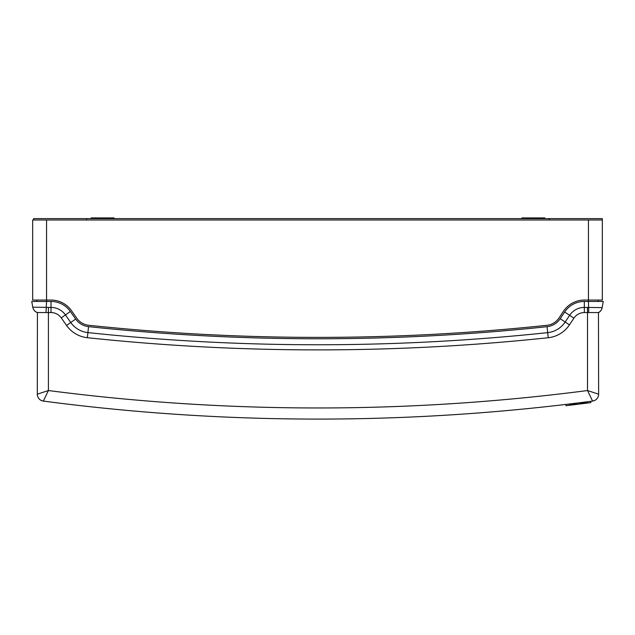 <?xml version="1.0" encoding="UTF-8"?>
<svg xmlns="http://www.w3.org/2000/svg" width="635" height="635" viewBox="0 0 635 635"><rect width="100%" height="100%" fill="white"/><g stroke="black" fill="none" stroke-linecap="round" stroke-linejoin="round"><path stroke-width="0.95" d="M37.298 394.192A6.945 6.945 -131.2 0 0 43.339 401.082L48.411 390.533L37.298 394.192L37.425 312.555A6.945 6.937 -10 0 1 32.758 307.173L51.014 307.427A17.637 17.637 0 0 1 65.445 314.928L70.763 322.501A24.051 24.051 0 0 0 87.908 332.597A2181.828 2181.828 0 0 0 547.688 332.637A24.051 24.051 0 0 0 565.19 322.016L569.643 315.309A17.637 17.637 0 0 1 584.335 307.427L602.163 307.586L603.25 301.442L588.439 301.442L588.439 220.004L602.329 220.004L602.329 218.615L86.63 218.615L86.63 220.004L32.671 220.004L32.671 300.053L51.014 300.053A25.011 25.011 0 0 1 71.485 310.69L76.803 318.262A16.677 16.677 0 0 0 88.686 325.263A2174.454 2174.454 0 0 0 546.91 325.303A16.677 16.677 0 0 0 559.046 317.937L563.499 311.229A25.011 25.011 0 0 1 584.335 300.053L602.329 300.053L602.329 220.004M588.439 220.004L86.63 220.004M598.162 300.053L598.162 301.442M36.838 300.053L36.838 301.442M33.591 220.004L33.591 218.615L86.63 218.615M549.299 220.004L549.299 218.615M521.859 218.615L521.859 217.916L544.79 217.916L544.79 218.615M91.138 218.615L91.138 217.916L114.062 217.916L114.062 218.615M48.411 307.427L48.411 312.555L51.014 312.555A12.502 12.502 0 0 1 61.246 317.873L66.564 325.453A29.178 29.178 0 0 0 87.368 337.701A2186.956 2186.956 0 0 0 548.227 337.733A29.178 29.178 0 0 0 569.46 324.858L573.921 318.143A12.502 12.502 0 0 1 584.335 312.555L588.748 312.555L588.439 301.442L584.335 301.442A23.622 23.622 0 0 0 564.658 311.999L560.205 318.706A18.066 18.066 0 0 1 547.053 326.684A2175.843 2175.843 0 0 1 88.543 326.644A18.066 18.066 0 0 1 75.66 319.064L70.342 311.491A23.622 23.622 0 0 0 51.014 301.442L46.561 301.442L45.99 312.555L48.411 312.555L48.411 390.533A2092.476 2092.476 0 0 0 587.51 390.541L598.63 394.192L598.464 312.555A6.945 6.914 -170 0 0 602.163 307.586L602.155 307.658A6.945 6.945 0 0 1 598.63 312.555A6.945 6.945 0 0 0 602.155 307.658M565.88 404.424L566.047 405.717L565.88 404.424L574.008 403.447M582.581 402.376L590.701 401.328L590.86 402.622L590.701 401.328M45.244 397.129L44.609 398.447M588.748 312.555L598.464 312.555M37.425 312.555L45.99 312.555M32.766 307.213A6.945 6.945 -10 0 0 37.298 312.555A6.945 6.945 0 0 1 32.766 307.213A6.945 6.945 0 0 0 37.298 312.555M32.758 307.165L31.75 301.442L32.758 307.173M46.561 220.004L46.561 301.442L31.75 301.442M592.59 401.082A2103.596 2103.596 0 0 1 43.339 401.082A2103.596 2103.596 0 0 0 592.59 401.082L594.416 400.582A6.945 6.945 0 0 1 592.59 401.082L587.51 390.533L587.51 307.427M598.63 394.192A6.945 6.945 0 0 1 594.416 400.582M588.867 401.574L578.445 404.098L567.722 404.209M538.186 218.615L538.186 217.916M528.463 218.615L528.463 217.916M107.466 218.615L107.466 217.916M97.742 218.615L97.742 217.916M584.335 312.555L584.335 301.442M51.014 301.442L51.014 312.555M573.921 318.143L564.658 311.999M560.205 318.706L569.46 324.858M548.227 337.733L547.053 326.684M88.543 326.644L87.368 337.701M66.564 325.453L75.66 319.064M70.342 311.491L61.246 317.873M43.339 401.082L41.426 400.542M566.047 405.717L590.86 402.622"/></g></svg>
